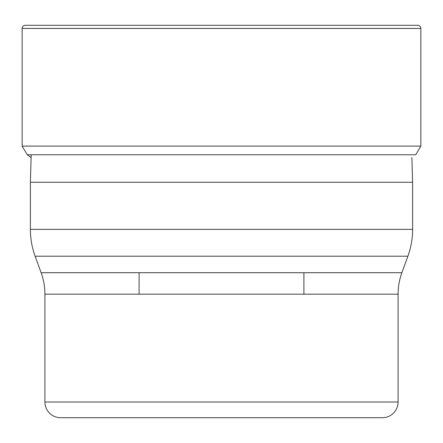 <?xml version="1.0" encoding="UTF-8"?>
<svg xmlns="http://www.w3.org/2000/svg" width="443" height="443" viewBox="0 0 443 443"><rect width="100%" height="100%" fill="white"/><g stroke="black" fill="none" stroke-linecap="round" stroke-linejoin="round"><path stroke-width="0.66" d="M405.932 25.29L37.068 25.29L405.932 25.29M27.256 154.762L22.15 146.101L27.256 154.762L31.115 157.57L27.256 154.762L415.744 154.762L420.85 146.101L420.85 28.43A3.14 3.14 0 0 0 417.71 25.29L25.29 25.29A3.14 3.14 0 0 0 22.15 28.43L22.15 146.101L22.15 28.43A3.14 3.14 0 0 1 25.29 25.29M22.15 146.101L420.85 146.101M412.616 182.256L30.384 182.256L30.384 229.363L412.616 229.363L412.616 182.256L411.885 157.57M382.392 417.71L60.608 417.71L382.392 417.71A15.699 15.699 0 0 0 398.091 402.011L398.091 294.18A62.79 62.79 0 0 1 401.879 272.705L407.881 256.204A78.483 78.483 0 0 0 412.616 229.363M407.881 256.204L35.119 256.204A78.483 78.483 0 0 1 30.384 229.363M35.119 256.204L41.121 272.705L401.879 272.705M398.091 294.18L44.909 294.18A62.79 62.79 0 0 0 41.121 272.705M44.909 294.18L44.909 402.011L398.091 402.011M60.608 417.71A15.699 15.699 0 0 1 44.909 402.011M139.091 272.705L139.091 294.18M303.909 272.705L303.909 294.18M31.198 154.762L30.384 182.256M420.85 28.43L22.15 28.43"/></g></svg>
